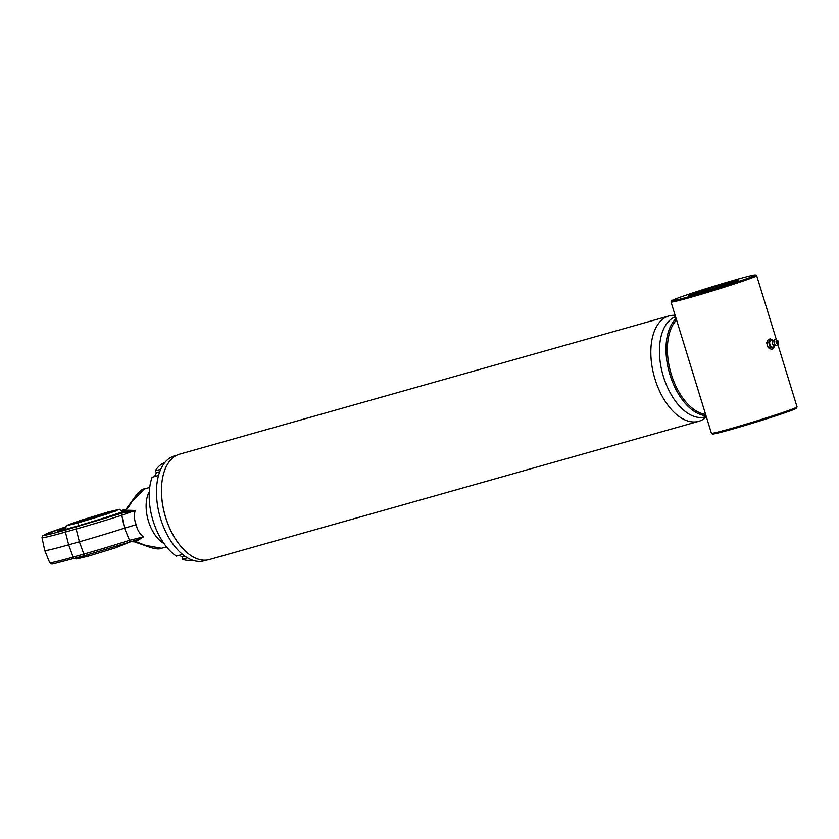 <?xml version="1.0" encoding="UTF-8"?>
<svg xmlns="http://www.w3.org/2000/svg" width="839" height="839" viewBox="0 0 839 839"><rect width="100%" height="100%" fill="white"/><g stroke="black" fill="none" stroke-linecap="round" stroke-linejoin="round"><path stroke-width="1.26" d="M176.882 455.21L174.533 455.871A54.504 30.498 74.2 0 0 160.637 518.775A54.504 30.498 74.2 0 0 204.171 560.777L206.52 560.116M163.595 473.731A54.504 30.498 74.2 0 0 163.563 473.836A54.504 30.498 74.2 0 0 165.598 517.38A54.504 30.498 74.2 0 0 185.419 551.213A54.504 30.498 74.2 0 0 185.503 551.286M675.133 315.328A54.755 30.644 74.2 0 0 668.977 315.936L179.619 454.172A54.755 30.644 74.2 0 0 163.615 473.626A54.755 30.644 74.2 0 0 165.661 517.369A54.755 30.644 74.2 0 0 185.576 551.359A54.755 30.644 74.2 0 0 209.393 559.561L698.751 421.314A54.755 30.644 74.2 0 0 706.386 416.899M668.977 315.936A54.755 30.644 74.2 0 0 655.018 379.123A54.755 30.644 74.2 0 0 698.751 421.314M675.563 316.712A52.27 29.25 74.2 0 0 663.439 376.638A52.27 29.25 74.2 0 0 705.18 416.92L706.291 416.605M777.868 344.546L797.05 406.894A44.803 1.531 162.9 0 1 797.04 406.957L796.379 408.194A43.806 1.5 162.9 0 1 789.457 411.152A43.806 1.5 162.9 0 1 743.375 425.96A43.806 1.5 162.9 0 1 712.699 433.941L711.451 433.281A44.803 1.531 162.9 0 1 711.409 433.239L671.032 302.009A44.803 1.531 162.9 0 1 671.043 301.946L671.703 300.708A43.806 1.5 162.9 0 1 678.625 297.751A43.806 1.5 162.9 0 1 724.707 282.942A43.806 1.5 162.9 0 1 755.394 274.961A43.806 1.5 162.9 0 1 748.503 278.013A43.806 1.5 162.9 0 1 701.037 293.22A43.806 1.5 162.9 0 1 671.703 300.708M797.04 406.957A44.803 1.531 162.9 0 1 789.96 409.977A44.803 1.531 162.9 0 1 742.83 425.121A44.803 1.531 162.9 0 1 711.451 433.281M755.394 274.961L756.631 275.612A44.803 1.531 162.9 0 1 756.673 275.653A44.803 1.531 162.9 0 1 749.584 278.737A44.803 1.531 162.9 0 1 701.75 294.09A44.803 1.531 162.9 0 1 671.032 302.009M734.209 282.051A25.883 0.881 162.9 0 1 706.973 290.797A25.883 0.881 162.9 0 1 688.85 295.517A25.883 0.881 162.9 0 1 692.92 293.713A25.883 0.881 162.9 0 1 720.963 284.725A25.883 0.881 162.9 0 1 738.299 280.299A25.883 0.881 162.9 0 1 734.209 282.051M710.675 289.455L697.975 293.042M733.706 282.124A24.226 0.829 -17.1 0 0 736.715 280.75A24.226 0.829 -17.1 0 0 719.254 285.291A24.226 0.829 -17.1 0 0 693.423 293.64A24.226 0.829 -17.1 0 0 690.413 294.992A24.226 0.829 -17.1 0 0 707.676 290.525A24.226 0.829 -17.1 0 0 733.706 282.124M122.095 511.748A31.62 1.08 162.9 0 1 123.249 511.528M65.62 528.759L61.341 530.374M64.477 529.608A31.62 1.08 162.9 0 1 65.568 529.136M124.896 510.71L121.823 511.465L124.906 510.699M78.247 522.823L66.291 525.644L80.418 520.442L107.591 512.136L119.526 509.273L105.892 514.359L78.247 522.823A32.857 18.385 -105.8 0 0 78.237 525.812M113.244 511.738L79.485 522.361C68.074 525.518 65.778 525.801 72.594 523.221L106.343 512.598C117.754 509.441 120.061 509.158 113.244 511.738M75.688 558.197L76.548 558.973L88.483 556.11L115.646 547.804L129.93 542.004M58.143 530.982A37.336 1.279 162.9 0 1 63.963 528.549A37.336 1.279 162.9 0 1 65.778 527.899M120.963 510.584A37.629 1.29 162.9 0 1 126.364 509.242M124.455 511.087A37.629 1.29 162.9 0 1 73.822 527.07A37.629 1.29 162.9 0 1 57.713 530.961A37.629 1.29 162.9 0 1 65.851 527.542M121.225 510.846A37.336 1.279 162.9 0 1 125.976 509.661M163.983 543.515A30.865 17.273 -105.8 0 1 148.472 521.197A30.865 17.273 -105.8 0 1 149.321 491.612M149.72 487.449L144.738 488.864L132.059 501.638L125.661 510.951L128.147 510.238L135.194 510.448C133.852 515.324 134.198 520.065 136.233 524.658C137.114 529.556 139.484 533.625 143.333 536.876L137.491 540.62L135.006 541.323L145.514 545.36L161.518 548.255L166.5 546.85M129.5 542.141L85.421 555.449A1.993 1.112 -105.8 0 1 85.379 555.46L129.521 542.141A1.993 0.566 -107.7 0 0 129.521 542.141L136.547 539.949L129.5 542.141A1.993 0.566 -107.7 0 0 129.531 540.306L124.476 528.192A57.744 1.972 162.9 0 1 79.38 541.784L68.662 544.815A55.752 1.909 162.9 0 1 44.75 550.52A55.752 1.909 162.9 0 1 44.75 550.51L41.992 537.642A54.608 1.867 -17.1 0 0 65.411 532.062A1.993 1.112 -105.8 0 1 65.924 529.944C42.38 536.457 37.629 537.044 51.682 531.716L66.019 526.777L42.663 535.628L41.992 537.642M136.547 539.949L143.333 536.876L129.531 540.306A56.591 1.94 162.9 0 1 83.848 554.097L73.119 557.117A54.608 1.867 162.9 0 1 49.7 562.707L44.75 550.52M136.39 540.001A1.993 1.112 -105.8 0 1 137.491 540.62M131.241 541.595L135.006 541.323A1.993 1.112 74.2 0 0 134.125 540.694M85.337 555.47L74.702 558.48A1.993 1.112 -105.8 0 1 74.661 558.491A1.993 1.112 -105.8 0 1 73.119 557.117L68.662 544.815L65.411 532.062L76.139 529.031A56.591 1.94 -17.1 0 0 121.812 515.24L124.476 528.192L136.233 524.658M130.978 541.679L134.366 541.826L144.948 545.497A1.993 0.776 -65.3 0 0 145.514 545.36M128.147 510.238A1.993 1.112 -105.8 0 1 127.538 511.496L65.924 529.944M125.042 512.199A1.993 1.112 74.2 0 0 125.661 510.951L120.019 513.51L135.194 510.448L121.812 515.24A1.993 0.566 -107.7 0 0 120.732 513.615M131.534 502.236C128.598 507.805 124.759 511.57 120.019 513.51L124.969 510.647L131.471 501.806C137.46 492.986 141.875 488.665 144.738 488.864M132.059 501.638A1.993 0.692 -150 0 0 131.471 501.806M159.735 471.717L156.453 472.64L154.565 476.573M158.54 475.451L152.111 477.265A50.77 28.411 74.2 0 0 176.368 556.11L182.483 554.38M179.2 555.313L182.399 556.96L182.367 559.214A50.77 28.411 74.2 0 0 192.393 560.179M184.926 556.247L182.399 556.96M187.349 557.809L182.367 559.214M164.811 462.551A50.77 28.411 74.2 0 0 155.194 470.857L160.731 469.295M155.194 470.857L156.453 472.64M773.233 340.403L770.233 338.851L768.251 339.417L766.657 342.742L768.178 347.682L771.293 349.297L773.275 348.741L774.649 345.888M770.233 338.851L768.639 342.186L770.16 347.126L773.275 348.741M770.16 347.126L768.178 347.682M774.544 345.857L773.076 346.958A3.471 1.94 -105.8 0 1 769.929 344.462A3.471 1.94 -105.8 0 1 771.23 340.414L773.055 340.582M778.309 343.917L777.417 345.196A3.178 1.783 -105.8 0 1 776.987 345.595L773.883 345.584A2.632 1.468 -105.8 0 1 772.562 343.686A2.632 1.468 -105.8 0 1 772.635 341.158L775.267 339.522A3.178 1.783 -105.8 0 1 775.844 339.638L777.271 340.267A2.087 1.175 -105.8 0 1 778.414 341.819A2.087 1.175 -105.8 0 1 778.309 343.917A2.087 1.175 -105.8 0 1 776.211 342.627A2.087 1.175 -105.8 0 1 777.271 340.267M776.987 345.595A3.178 1.783 -105.8 0 1 774.24 343.235A3.178 1.783 -105.8 0 1 775.267 339.522M777.05 341.368L777.585 343.078L777.05 341.368M768.639 342.186L766.657 342.742M676.14 318.579A52.27 29.25 74.2 0 0 669.983 374.792A52.27 29.25 74.2 0 0 705.998 415.651M676.57 319.984A51.273 28.694 74.2 0 0 671.305 374.372A51.273 28.694 74.2 0 0 705.599 414.361M697.429 292.496A19.412 0.661 162.9 0 1 722.725 284.463A19.412 0.661 162.9 0 1 729.699 283.267A19.412 0.661 162.9 0 1 704.403 291.301A19.412 0.661 162.9 0 1 697.429 292.496M70.455 524.732A24.887 0.849 162.9 0 1 73.245 523.662A24.887 0.849 162.9 0 1 106.207 513.279A24.887 0.849 162.9 0 1 115.572 510.857M88.483 556.11A32.857 18.385 -105.8 0 1 87.571 554.841M49.7 562.707L51.368 563.997L52.92 563.965L85.379 555.46A1.993 1.112 -105.8 0 1 83.848 554.097L79.38 541.784L76.139 529.031A1.993 1.112 -105.8 0 1 76.643 526.923M121.456 512.996L120.019 513.51M756.673 275.653L776.442 339.9M731.43 282.575L729.594 283.299C720.827 286.77 691.305 295.087 695.678 293.535L695.814 293.535M65.62 528.748L61.31 530.384M65.536 529.336L66.291 525.644M116.883 510.731L113.213 511.748C102.306 515.828 69.815 525.466 68.892 524.994L69.301 525.371M122.232 511.895L119.526 509.273M144.948 545.497C153.306 548.748 158.833 549.671 161.518 548.255M777.858 342.48A1.489 1.489 0 0 0 777.648 341.725"/></g></svg>
